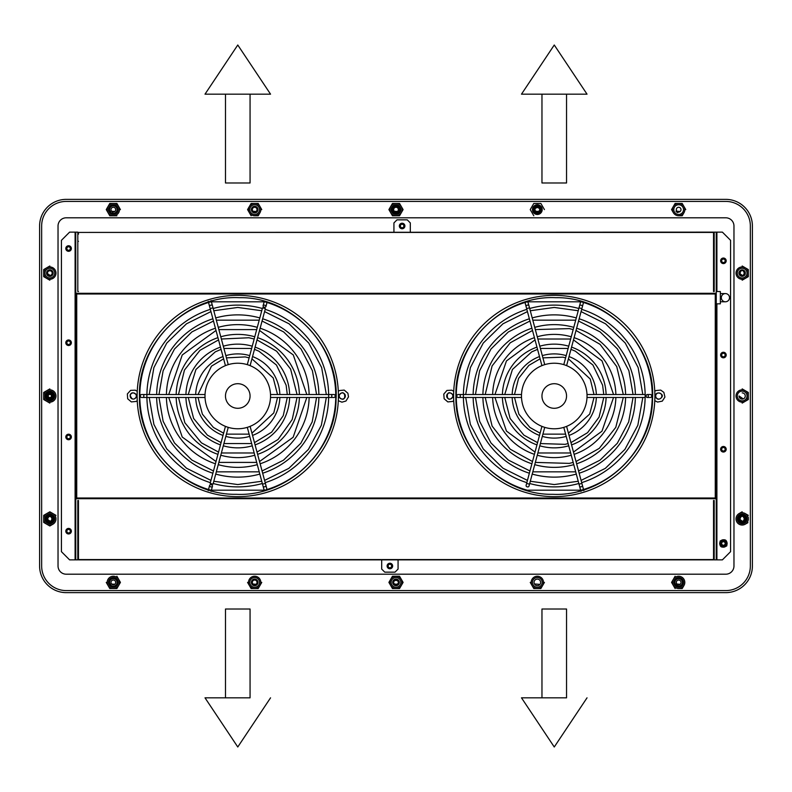 <?xml version="1.0" encoding="UTF-8"?>
<svg xmlns="http://www.w3.org/2000/svg" width="792" height="792" viewBox="0 0 792 792"><rect width="100%" height="100%" fill="white"/><g stroke="black" fill="none" stroke-linecap="round" stroke-linejoin="round"><path stroke-width="1.19" d="M752.4 225.997A26.631 26.631 0 0 0 725.769 199.366L66.231 199.366A26.631 26.631 0 0 0 39.6 225.997L39.6 566.003A26.631 26.631 0 0 0 66.231 592.634L725.769 592.634A26.631 26.631 0 0 0 752.4 566.003L752.4 225.997M66.231 590.584A24.582 24.582 0 0 1 41.649 566.003L41.649 225.997A24.582 24.582 0 0 1 66.231 201.415L725.769 201.415A24.582 24.582 0 0 1 750.351 225.997L750.351 566.003A24.582 24.582 0 0 1 725.769 590.584L66.231 590.584M58.034 566.003A8.197 8.197 0 0 0 66.231 574.2L725.769 574.2A8.197 8.197 0 0 0 733.966 566.003L733.966 225.997A8.197 8.197 0 0 0 725.769 217.8L66.231 217.8A8.197 8.197 0 0 0 58.034 225.997L58.034 566.003M713.543 558.825A4.099 4.099 0 0 0 714.196 558.707M716.245 557.449A4.099 4.099 0 0 0 716.899 556.439M716.899 553.044A4.099 4.099 0 0 0 716.245 552.034M714.196 550.777A4.099 4.099 0 0 0 713.543 550.658M78.457 550.658A4.099 4.099 0 0 0 77.804 550.777M75.755 552.034A4.099 4.099 0 0 0 75.101 553.044M75.101 556.439A4.099 4.099 0 0 0 75.755 557.449M77.804 558.707A4.099 4.099 0 0 0 78.457 558.825M78.457 233.175A4.099 4.099 0 0 0 77.804 233.293M75.755 234.551A4.099 4.099 0 0 0 75.101 235.561M75.101 238.956A4.099 4.099 0 0 0 75.755 239.966M77.804 241.223A4.099 4.099 0 0 0 78.457 241.342M713.543 241.342A4.099 4.099 0 0 0 714.196 241.223M716.245 239.966A4.099 4.099 0 0 0 716.899 238.956M716.899 235.561A4.099 4.099 0 0 0 716.245 234.551M714.196 233.293A4.099 4.099 0 0 0 713.543 233.175M70.33 248.52A1.742 1.742 0 0 0 67.716 247.015A1.742 1.742 0 0 0 67.716 250.034A1.742 1.742 0 0 0 70.33 248.52M70.33 342.748A1.742 1.742 0 0 0 67.716 341.233A1.742 1.742 0 0 0 67.716 344.253A1.742 1.742 0 0 0 70.33 342.748M70.33 436.966A1.742 1.742 0 0 0 67.716 435.452A1.742 1.742 0 0 0 67.716 438.481A1.742 1.742 0 0 0 70.33 436.966M70.33 531.184A1.742 1.742 0 0 0 67.716 529.68A1.742 1.742 0 0 0 67.716 532.699A1.742 1.742 0 0 0 70.33 531.184M725.155 543.48A1.742 1.742 0 0 0 722.542 541.966A1.742 1.742 0 0 0 722.542 544.985A1.742 1.742 0 0 0 725.155 543.48M725.155 449.252A1.742 1.742 0 0 0 722.542 447.747A1.742 1.742 0 0 0 722.542 450.767A1.742 1.742 0 0 0 725.155 449.252M725.155 355.034A1.742 1.742 0 0 0 722.542 353.519A1.742 1.742 0 0 0 722.542 356.548A1.742 1.742 0 0 0 725.155 355.034M725.155 260.815A1.742 1.742 0 0 0 722.542 259.301A1.742 1.742 0 0 0 722.542 262.32A1.742 1.742 0 0 0 725.155 260.815M403.87 225.997A1.742 1.742 0 0 0 401.247 224.482A1.742 1.742 0 0 0 401.247 227.502A1.742 1.742 0 0 0 403.87 225.997M391.624 566.003A1.742 1.742 0 0 0 389.001 564.498A1.742 1.742 0 0 0 389.001 567.518A1.742 1.742 0 0 0 391.624 566.003M399.297 209.603A3.297 3.297 0 0 1 394.357 212.464A3.297 3.297 0 0 1 394.357 206.752A3.297 3.297 0 0 1 399.297 209.603M257.964 582.397A3.297 3.297 0 0 1 253.024 585.248A3.297 3.297 0 0 1 253.024 579.536A3.297 3.297 0 0 1 257.964 582.397M257.964 209.603A3.297 3.297 0 0 1 253.024 212.464A3.297 3.297 0 0 1 253.024 206.752A3.297 3.297 0 0 1 257.964 209.603M53.133 273.101A3.297 3.297 0 0 1 48.193 275.953A3.297 3.297 0 0 1 48.193 270.25A3.297 3.297 0 0 1 53.133 273.101M53.133 396A3.297 3.297 0 0 1 48.193 398.851A3.297 3.297 0 0 1 48.193 393.149A3.297 3.297 0 0 1 53.133 396M733.966 566.003L733.966 225.997M53.133 518.899A3.297 3.297 0 0 1 48.193 521.75A3.297 3.297 0 0 1 48.193 516.047A3.297 3.297 0 0 1 53.133 518.899M399.297 582.397A3.297 3.297 0 0 1 394.357 585.248A3.297 3.297 0 0 1 394.357 579.536A3.297 3.297 0 0 1 399.297 582.397M540.629 582.397A3.297 3.297 0 0 1 535.689 585.248A3.297 3.297 0 0 1 535.689 579.536A3.297 3.297 0 0 1 540.629 582.397M714.196 559.865L714.196 500.465L714.196 559.865L722.393 559.865L730.58 551.668L730.58 240.332L722.393 232.135L716.899 232.135L716.899 291.535M133.264 399.069A3.069 3.069 0 0 0 135.927 394.465A3.069 3.069 0 0 0 130.601 394.465A3.069 3.069 0 0 0 133.264 399.069M342.283 399.069A3.069 3.069 0 0 0 344.946 394.465A3.069 3.069 0 0 0 339.629 394.465A3.069 3.069 0 0 0 342.283 399.069M211.405 490.189L264.805 490.189A97.99 97.99 0 0 0 264.974 490.139M266.34 489.733A97.99 97.99 0 0 0 266.34 302.267M264.974 301.861A97.99 97.99 0 0 0 264.805 301.811L211.405 301.811M208.514 302.485A97.99 97.99 0 0 0 208.514 489.515M713.543 232.422L78.457 232.422L713.543 232.135L713.543 291.535L714.196 291.535L714.196 232.135L716.899 232.135L716.245 232.135L716.245 499.396L715.265 498.01L715.265 293.99L76.735 293.99L76.042 293.297L715.958 293.297L716.245 292.604M714.196 291.535L714.196 232.135M716.245 559.865L716.245 499.396L716.245 559.865L716.899 559.865L716.899 303.831M716.245 303.831L720.344 303.831L720.344 291.535L716.245 291.535L716.245 232.135M69.607 232.135L61.42 240.332L61.42 551.668L69.607 559.865L75.101 559.865L75.101 232.135L69.607 232.135M68.587 251.302A2.782 2.782 0 0 0 70.993 247.134A2.782 2.782 0 0 0 66.181 247.134A2.782 2.782 0 0 0 68.587 251.302M68.587 345.52A2.782 2.782 0 0 0 70.993 341.352A2.782 2.782 0 0 0 66.181 341.352A2.782 2.782 0 0 0 68.587 345.52M68.587 439.738A2.782 2.782 0 0 0 70.993 435.58A2.782 2.782 0 0 0 66.181 435.58A2.782 2.782 0 0 0 68.587 439.738M68.587 533.966A2.782 2.782 0 0 0 70.993 529.798A2.782 2.782 0 0 0 66.181 529.798A2.782 2.782 0 0 0 68.587 533.966M75.755 559.865L75.755 232.135L75.755 559.865L75.101 559.865L77.804 559.865L77.804 500.465L77.804 559.865M75.755 232.135L77.804 232.135L77.804 291.535L77.804 232.135M78.457 232.422L78.457 234.185M410.315 232.135L410.315 222.918L407.246 219.849L397 219.849L393.931 222.918L393.931 232.135M402.118 228.769A2.782 2.782 0 0 0 404.524 224.601A2.782 2.782 0 0 0 399.712 224.601A2.782 2.782 0 0 0 402.118 228.769M713.543 291.535L713.543 234.185M77.804 291.535L78.457 291.535M75.755 292.604L76.042 293.297M715.958 293.297L715.265 293.99M76.735 293.99L76.735 498.01L75.755 499.396M583.516 489.515A97.99 97.99 0 0 0 582.823 302.267M581.457 301.861A97.99 97.99 0 0 0 581.288 301.811L527.224 301.811A97.99 97.99 0 0 0 527.056 301.861M525.69 302.267A97.99 97.99 0 0 0 527.224 490.189L580.625 490.189M658.766 399.069A3.069 3.069 0 0 0 661.429 394.465A3.069 3.069 0 0 0 656.113 394.465A3.069 3.069 0 0 0 658.766 399.069M449.747 399.069A3.069 3.069 0 0 0 452.41 394.465A3.069 3.069 0 0 0 447.084 394.465A3.069 3.069 0 0 0 449.747 399.069M714.196 500.465L713.543 500.465L713.543 559.865L78.457 559.865L78.457 500.465L77.804 500.465M713.543 500.465L713.543 557.816M381.685 559.865L381.685 569.082L384.763 572.151L395 572.151L398.069 569.082L398.069 559.865M389.882 568.785A2.782 2.782 0 0 0 392.288 564.617A2.782 2.782 0 0 0 387.476 564.617A2.782 2.782 0 0 0 389.882 568.785M78.457 557.816L78.457 500.465M723.413 263.587A2.782 2.782 0 0 0 725.818 259.43A2.782 2.782 0 0 0 721.007 259.43A2.782 2.782 0 0 0 723.413 263.587M723.413 357.816A2.782 2.782 0 0 0 725.818 353.648A2.782 2.782 0 0 0 721.007 353.648A2.782 2.782 0 0 0 723.413 357.816M723.413 452.034A2.782 2.782 0 0 0 725.818 447.866A2.782 2.782 0 0 0 721.007 447.866A2.782 2.782 0 0 0 723.413 452.034M723.413 546.252A2.782 2.782 0 0 0 725.818 542.084A2.782 2.782 0 0 0 721.007 542.084A2.782 2.782 0 0 0 723.413 546.252M453.618 396A100.643 100.643 0 0 0 604.573 483.16A100.643 100.643 0 0 0 604.573 308.84A100.643 100.643 0 0 0 453.618 396M453.628 397.089L452.786 396.861L453.628 397.089M453.638 393.961L452.549 394.525C445.015 387.12 446.025 405.553 452.786 396.861M526.838 482.645A90.882 90.882 0 0 1 463.389 397.485L457.954 397.485A1.485 1.089 -90 0 1 457.954 394.515L521.522 394.515M529.68 483.496A90.882 90.882 0 0 0 578.833 483.496M581.674 482.645A90.882 90.882 0 0 0 645.134 397.485L587.001 397.485M645.153 397.485L645.153 394.515A90.882 90.882 0 0 0 581.674 309.355M578.833 308.504A90.882 90.882 0 0 0 529.68 308.504M526.838 309.355A90.882 90.882 0 0 0 463.389 394.515L463.36 397.485L521.522 397.485M473.141 397.485A81.13 81.13 0 0 0 529.363 473.22M532.204 474.071A81.13 81.13 0 0 0 576.309 474.071M579.15 473.22A81.13 81.13 0 0 0 635.372 397.485M635.372 394.515A81.13 81.13 0 0 0 579.15 318.78M576.309 317.929A81.13 81.13 0 0 0 532.204 317.929M529.363 318.78A81.13 81.13 0 0 0 473.141 394.515M502.415 397.485A51.856 51.856 0 0 0 536.956 444.886M539.788 445.797A51.856 51.856 0 0 0 568.735 445.797M571.557 444.886A51.856 51.856 0 0 0 606.098 397.485M606.098 394.515A51.856 51.856 0 0 0 571.557 347.114M568.735 346.203A51.856 51.856 0 0 0 539.788 346.203M536.956 347.114A51.856 51.856 0 0 0 502.415 394.515M512.177 397.485A42.105 42.105 0 0 0 539.491 435.432M542.312 436.372A42.105 42.105 0 0 0 566.201 436.372M569.022 435.432A42.105 42.105 0 0 0 596.336 397.485M596.336 394.515A42.105 42.105 0 0 0 569.022 356.568M566.201 355.628A42.105 42.105 0 0 0 542.312 355.628M539.491 356.568A42.105 42.105 0 0 0 512.177 394.515M654.875 398.039L655.964 397.475C657.509 399.891 659.459 399.812 661.805 397.238C664.508 393.822 656.103 390.882 655.726 395.139L654.895 396.554M647.232 394.515A1.485 1.089 90 0 1 647.232 397.485A1.485 1.089 90 0 1 647.232 394.515L650.569 394.515A1.485 1.089 90 0 1 650.569 397.485L647.232 397.485M482.902 397.485A71.369 71.369 0 0 0 531.897 463.775M534.739 464.647A71.369 71.369 0 0 0 573.784 464.647M576.625 463.775A71.369 71.369 0 0 0 625.611 397.485M625.611 394.515A71.369 71.369 0 0 0 576.625 328.225M573.784 327.353A71.369 71.369 0 0 0 534.739 327.353M531.897 328.225A71.369 71.369 0 0 0 482.902 394.515M492.664 397.485A61.618 61.618 0 0 0 534.422 454.341M537.263 455.222A61.618 61.618 0 0 0 571.26 455.222M574.091 454.341A61.618 61.618 0 0 0 615.859 397.485M615.859 394.515A61.618 61.618 0 0 0 574.091 337.659M571.26 336.778A61.618 61.618 0 0 0 537.263 336.778M534.422 337.659A61.618 61.618 0 0 0 492.664 394.515M582.417 306.583L583.278 303.356A1.485 1.089 -165 0 0 580.417 302.593L579.011 307.821L581.882 308.583L582.417 306.583A1.485 1.089 -165 0 0 579.556 305.811M566.597 365.637L581.882 308.583M583.823 490.644L566.597 426.363M541.926 426.363L526.096 485.417A1.485 1.089 15 0 0 528.967 486.189L544.728 427.353M541.926 365.637L526.63 308.583L529.501 307.821L544.728 364.647M526.096 306.583A1.485 1.089 -15 0 1 528.967 305.811L528.096 302.593A1.485 1.089 -15 0 0 525.235 303.356L526.63 308.583M137.135 396A100.643 100.643 0 0 0 288.09 483.16A100.643 100.643 0 0 0 288.09 308.84A100.643 100.643 0 0 0 137.135 396M146.876 394.515L146.876 397.485L141.471 397.485A1.485 1.089 -90 0 1 141.471 394.515L205.039 394.515M137.145 397.089L136.303 396.861L137.145 397.089M137.155 393.961L136.066 394.525C133.264 392.099 131.274 392.288 130.106 395.099C131.789 399.782 133.848 400.366 136.303 396.861M146.906 397.485A90.882 90.882 0 0 0 210.355 482.645M213.196 483.496A90.882 90.882 0 0 0 262.35 483.496M265.191 482.645A90.882 90.882 0 0 0 328.65 397.485M328.65 394.515A90.882 90.882 0 0 0 265.191 309.355M262.35 308.504A90.882 90.882 0 0 0 213.196 308.504M210.355 309.355A90.882 90.882 0 0 0 146.906 394.515M156.658 397.485A81.13 81.13 0 0 0 212.88 473.22M215.721 474.071A81.13 81.13 0 0 0 259.825 474.071M262.667 473.22A81.13 81.13 0 0 0 318.889 397.485M318.889 394.515A81.13 81.13 0 0 0 262.667 318.78M259.825 317.929A81.13 81.13 0 0 0 215.721 317.929M212.88 318.78A81.13 81.13 0 0 0 156.658 394.515M185.932 397.485A51.856 51.856 0 0 0 220.473 444.886M223.304 445.797A51.856 51.856 0 0 0 252.252 445.797M255.073 444.886A51.856 51.856 0 0 0 289.615 397.485M289.615 394.515A51.856 51.856 0 0 0 255.073 347.114M252.252 346.203A51.856 51.856 0 0 0 223.304 346.203M220.473 347.114A51.856 51.856 0 0 0 185.932 394.515M195.693 397.485A42.105 42.105 0 0 0 223.007 435.432M225.829 436.372A42.105 42.105 0 0 0 249.718 436.372M252.539 435.432A42.105 42.105 0 0 0 279.853 397.485M279.853 394.515A42.105 42.105 0 0 0 252.539 356.568M249.718 355.628A42.105 42.105 0 0 0 225.829 355.628M223.007 356.568A42.105 42.105 0 0 0 195.693 394.515M338.392 398.039L339.481 397.475C347.312 404.801 345.708 386.407 339.243 395.139L338.412 396.554M328.67 397.485L328.67 394.515L334.085 394.515A1.485 1.089 90 0 1 334.085 397.485L270.517 397.485M166.419 397.485A71.369 71.369 0 0 0 215.414 463.775M218.255 464.647A71.369 71.369 0 0 0 257.301 464.647M260.142 463.775A71.369 71.369 0 0 0 309.127 397.485M309.127 394.515A71.369 71.369 0 0 0 260.142 328.225M257.301 327.353A71.369 71.369 0 0 0 218.255 327.353M215.414 328.225A71.369 71.369 0 0 0 166.419 394.515M176.18 397.485A61.618 61.618 0 0 0 217.939 454.341M220.78 455.222A61.618 61.618 0 0 0 254.777 455.222M257.608 454.341A61.618 61.618 0 0 0 299.376 397.485M299.376 394.515A61.618 61.618 0 0 0 257.608 337.659M254.777 336.778A61.618 61.618 0 0 0 220.78 336.778M217.939 337.659A61.618 61.618 0 0 0 176.18 394.515M250.114 426.363L266.795 488.644A1.485 1.089 165 0 1 263.934 489.406L247.302 427.353M250.114 365.637L265.399 308.583L262.528 307.821L247.302 364.647M265.934 306.583A1.485 1.089 -165 0 0 263.073 305.811A1.485 1.089 -165 0 0 265.934 306.583L266.795 303.356A1.485 1.089 -165 0 0 263.934 302.593L263.073 305.811M225.443 426.363L210.147 483.417L213.018 484.179L228.245 427.353M225.443 365.637L210.147 308.583L213.018 307.821L228.245 364.647M208.217 301.356L210.147 308.583M209.613 485.417A1.485 1.089 15 0 0 212.484 486.189A1.485 1.089 15 0 0 209.613 485.417L208.751 488.644A1.485 1.089 15 0 0 211.613 489.406L211.078 491.416M208.217 490.644L208.751 488.644M739.976 521.116C735.372 515.513 747.777 513.77 744.856 520.453C741.253 525.888 735.649 516.186 742.163 515.78C748.668 516.186 743.064 525.888 739.461 520.453C737.164 511.167 751.351 519.354 742.163 522.007C732.966 519.354 747.153 511.167 744.856 520.453C741.253 525.888 735.649 516.186 742.163 515.78C748.668 516.186 743.064 525.888 739.461 520.453C737.164 511.167 751.351 519.354 742.163 522.007C735.649 521.601 741.253 511.909 744.856 517.344C743.054 523.175 741.263 523.175 739.461 517.344C746.361 510.701 746.361 527.086 739.461 520.453C741.263 514.622 743.054 514.622 744.856 520.453C741.253 525.888 735.649 516.186 742.163 515.78C751.351 518.433 737.164 526.63 739.461 517.344C743.064 511.909 748.668 521.601 742.163 522.007C732.966 519.354 747.153 511.167 744.856 520.453C741.253 525.888 735.649 516.186 742.163 515.78C748.668 516.186 743.064 525.888 739.461 520.453C741.263 514.622 743.054 514.622 744.856 520.453C737.956 527.086 737.956 510.701 744.856 517.344C743.054 523.175 741.263 523.175 739.461 517.344C746.361 510.701 746.361 527.086 739.461 520.453C741.263 514.622 743.054 514.622 744.856 520.453C737.956 527.086 737.956 510.701 744.856 517.344C743.054 523.175 741.263 523.175 739.461 517.344C746.361 510.701 746.361 527.086 739.461 520.453C741.263 514.622 743.054 514.622 744.856 520.453C741.253 525.888 735.649 516.186 742.163 515.78C748.668 516.186 743.064 525.888 739.461 520.453C737.164 511.167 751.351 519.354 742.163 522.007C735.649 521.601 741.253 511.909 744.856 517.344C747.777 524.027 735.372 522.274 739.976 516.671C735.372 522.274 747.777 524.027 744.856 517.344C741.253 511.909 735.649 521.601 742.163 522.007C751.351 519.354 737.164 511.167 739.461 520.453C743.064 525.888 748.668 516.186 742.163 515.78C735.649 516.186 741.253 525.888 744.856 520.453C743.054 514.622 741.263 514.622 739.461 520.453C746.361 527.086 746.361 510.701 739.461 517.344C741.263 523.175 743.054 523.175 744.856 517.344C737.956 510.701 737.956 527.086 744.856 520.453C743.054 514.622 741.263 514.622 739.461 520.453C746.361 527.086 746.361 510.701 739.461 517.344C741.263 523.175 743.054 523.175 744.856 517.344C737.956 510.701 737.956 527.086 744.856 520.453C743.054 514.622 741.263 514.622 739.461 520.453C743.064 525.888 748.668 516.186 742.163 515.78C735.649 516.186 741.253 525.888 744.856 520.453C747.153 511.167 732.966 519.354 742.163 522.007C748.668 521.601 743.064 511.909 739.461 517.344C737.164 526.63 751.351 518.433 742.163 515.78C735.649 516.186 741.253 525.888 744.856 520.453C743.054 514.622 741.263 514.622 739.461 520.453C746.361 527.086 746.361 510.701 739.461 517.344C741.263 523.175 743.054 523.175 744.856 517.344C741.253 511.909 735.649 521.601 742.163 522.007C751.351 519.354 737.164 511.167 739.461 520.453C743.064 525.888 748.668 516.186 742.163 515.78C735.649 516.186 741.253 525.888 744.856 520.453C747.153 511.167 732.966 519.354 742.163 522.007C751.351 519.354 737.164 511.167 739.461 520.453C743.064 525.888 748.668 516.186 742.163 515.78C735.649 516.186 741.253 525.888 744.856 520.453C747.777 513.77 735.372 515.513 739.976 521.116A3.109 3.109 0 0 1 739.045 518.899L742.559 521.314M739.045 518.899A3.109 3.109 0 0 0 742.163 522.007A3.109 3.109 0 0 0 745.272 518.899A3.109 3.109 0 0 0 742.163 515.78L739.461 517.344L739.461 520.453L739.045 518.899L739.461 520.453L742.163 522.007L744.856 520.453M739.461 520.453L739.976 516.671M742.163 522.651A3.752 3.752 0 0 0 745.411 517.018A3.752 3.752 0 0 0 738.906 517.018A3.752 3.752 0 0 0 742.163 522.651M747.935 522.661L745.232 524.215A6.148 6.148 0 0 1 736.837 521.968A6.148 6.148 0 0 1 739.084 513.572L742.163 511.8L739.084 513.572A6.148 6.148 0 0 1 745.232 513.572L748.301 515.344L745.232 513.572A6.148 6.148 0 0 1 748.301 518.899L748.301 519.809M748.301 517.443L748.301 518.899A6.148 6.148 0 0 1 745.232 524.215M742.163 392.891A3.109 3.109 0 0 1 745.272 396A3.109 3.109 0 0 1 742.163 399.109A3.109 3.109 0 0 1 739.045 396L742.559 398.416M742.163 389.852A6.148 6.148 0 0 1 747.48 399.069A6.148 6.148 0 0 1 736.837 399.069A6.148 6.148 0 0 1 742.163 389.852M742.163 391.139A4.861 4.861 0 0 1 746.371 398.435A4.861 4.861 0 0 1 737.946 398.435A4.861 4.861 0 0 1 742.163 391.139M748.301 399.544L742.163 403.098L748.301 399.544L748.301 392.456L748.301 399.544M742.163 388.902L748.301 392.456L742.163 388.902M739.976 275.329C735.372 269.726 747.777 267.973 744.856 274.656C741.253 280.091 735.649 270.399 742.163 269.993C748.668 270.399 743.064 280.091 739.461 274.656C737.164 265.37 751.351 273.567 742.163 276.22C732.966 273.567 747.153 265.37 744.856 274.656C741.253 280.091 735.649 270.399 742.163 269.993C748.668 270.399 743.064 280.091 739.461 274.656C737.164 265.37 751.351 273.567 742.163 276.22C735.649 275.814 741.253 266.112 744.856 271.547C743.054 277.378 741.263 277.378 739.461 271.547C743.064 266.112 748.668 275.814 742.163 276.22C732.966 273.567 747.153 265.37 744.856 274.656C741.253 280.091 735.649 270.399 742.163 269.993C751.351 272.646 737.164 280.833 739.461 271.547C743.064 266.112 748.668 275.814 742.163 276.22C732.966 273.567 747.153 265.37 744.856 274.656C741.253 280.091 735.649 270.399 742.163 269.993C751.351 272.646 737.164 280.833 739.461 271.547C743.064 266.112 748.668 275.814 742.163 276.22C732.966 273.567 747.153 265.37 744.856 274.656C741.253 280.091 735.649 270.399 742.163 269.993C748.668 270.399 743.064 280.091 739.461 274.656C741.263 268.825 743.054 268.825 744.856 274.656C737.956 281.299 737.956 264.914 744.856 271.547C743.054 277.378 741.263 277.378 739.461 271.547C746.361 264.914 746.361 281.299 739.461 274.656C741.263 268.825 743.054 268.825 744.856 274.656C741.253 280.091 735.649 270.399 742.163 269.993C748.668 270.399 743.064 280.091 739.461 274.656C737.164 265.37 751.351 273.567 742.163 276.22C735.649 275.814 741.253 266.112 744.856 271.547C747.777 278.23 735.372 276.487 739.976 270.884C735.372 276.487 747.777 278.23 744.856 271.547C741.253 266.112 735.649 275.814 742.163 276.22C751.351 273.567 737.164 265.37 739.461 274.656C743.064 280.091 748.668 270.399 742.163 269.993C735.649 270.399 741.253 280.091 744.856 274.656C743.054 268.825 741.263 268.825 739.461 274.656C746.361 281.299 746.361 264.914 739.461 271.547C741.263 277.378 743.054 277.378 744.856 271.547C737.956 264.914 737.956 281.299 744.856 274.656C743.054 268.825 741.263 268.825 739.461 274.656C743.064 280.091 748.668 270.399 742.163 269.993C735.649 270.399 741.253 280.091 744.856 274.656C747.153 265.37 732.966 273.567 742.163 276.22C748.668 275.814 743.064 266.112 739.461 271.547C737.164 280.833 751.351 272.646 742.163 269.993C735.649 270.399 741.253 280.091 744.856 274.656C747.153 265.37 732.966 273.567 742.163 276.22C748.668 275.814 743.064 266.112 739.461 271.547C737.164 280.833 751.351 272.646 742.163 269.993C735.649 270.399 741.253 280.091 744.856 274.656C747.153 265.37 732.966 273.567 742.163 276.22C748.668 275.814 743.064 266.112 739.461 271.547C741.263 277.378 743.054 277.378 744.856 271.547C741.253 266.112 735.649 275.814 742.163 276.22C751.351 273.567 737.164 265.37 739.461 274.656C743.064 280.091 748.668 270.399 742.163 269.993C735.649 270.399 741.253 280.091 744.856 274.656C747.153 265.37 732.966 273.567 742.163 276.22C751.351 273.567 737.164 265.37 739.461 274.656C743.064 280.091 748.668 270.399 742.163 269.993C735.649 270.399 741.253 280.091 744.856 274.656C747.777 267.973 735.372 269.726 739.976 275.329C735.372 269.726 747.777 267.973 744.856 274.656C741.253 280.091 735.649 270.399 742.163 269.993C748.668 270.399 743.064 280.091 739.461 274.656C737.164 265.37 751.351 273.567 742.163 276.22C732.966 273.567 747.153 265.37 744.856 274.656C741.253 280.091 735.649 270.399 742.163 269.993C748.668 270.399 743.064 280.091 739.461 274.656C737.164 265.37 751.351 273.567 742.163 276.22C735.649 275.814 741.253 266.112 744.856 271.547C743.054 277.378 741.263 277.378 739.461 271.547C743.064 266.112 748.668 275.814 742.163 276.22C732.966 273.567 747.153 265.37 744.856 274.656C741.253 280.091 735.649 270.399 742.163 269.993C751.351 272.646 737.164 280.833 739.461 271.547C743.064 266.112 748.668 275.814 742.163 276.22C732.966 273.567 747.153 265.37 744.856 274.656C741.253 280.091 735.649 270.399 742.163 269.993C751.351 272.646 737.164 280.833 739.461 271.547C743.064 266.112 748.668 275.814 742.163 276.22C732.966 273.567 747.153 265.37 744.856 274.656C741.253 280.091 735.649 270.399 742.163 269.993C748.668 270.399 743.064 280.091 739.461 274.656C741.263 268.825 743.054 268.825 744.856 274.656C737.956 281.299 737.956 264.914 744.856 271.547C743.054 277.378 741.263 277.378 739.461 271.547C746.361 264.914 746.361 281.299 739.461 274.656C741.263 268.825 743.054 268.825 744.856 274.656C741.253 280.091 735.649 270.399 742.163 269.993C748.668 270.399 743.064 280.091 739.461 274.656C737.164 265.37 751.351 273.567 742.163 276.22C735.649 275.814 741.253 266.112 744.856 271.547C747.777 278.23 735.372 276.487 739.976 270.884C735.372 276.487 747.777 278.23 744.856 271.547C741.253 266.112 735.649 275.814 742.163 276.22C751.351 273.567 737.164 265.37 739.461 274.656C743.064 280.091 748.668 270.399 742.163 269.993C735.649 270.399 741.253 280.091 744.856 274.656C743.054 268.825 741.263 268.825 739.461 274.656C746.361 281.299 746.361 264.914 739.461 271.547C741.263 277.378 743.054 277.378 744.856 271.547C737.956 264.914 737.956 281.299 744.856 274.656C743.054 268.825 741.263 268.825 739.461 274.656C743.064 280.091 748.668 270.399 742.163 269.993C735.649 270.399 741.253 280.091 744.856 274.656C747.153 265.37 732.966 273.567 742.163 276.22C748.668 275.814 743.064 266.112 739.461 271.547C737.164 280.833 751.351 272.646 742.163 269.993C735.649 270.399 741.253 280.091 744.856 274.656C747.153 265.37 732.966 273.567 742.163 276.22C748.668 275.814 743.064 266.112 739.461 271.547C737.164 280.833 751.351 272.646 742.163 269.993C735.649 270.399 741.253 280.091 744.856 274.656C747.153 265.37 732.966 273.567 742.163 276.22C748.668 275.814 743.064 266.112 739.461 271.547C741.263 277.378 743.054 277.378 744.856 271.547C741.253 266.112 735.649 275.814 742.163 276.22C751.351 273.567 737.164 265.37 739.461 274.656C743.064 280.091 748.668 270.399 742.163 269.993C735.649 270.399 741.253 280.091 744.856 274.656C747.153 265.37 732.966 273.567 742.163 276.22C751.351 273.567 737.164 265.37 739.461 274.656C743.064 280.091 748.668 270.399 742.163 269.993C735.649 270.399 741.253 280.091 744.856 274.656C747.777 267.973 735.372 269.726 739.976 275.329A3.109 3.109 0 0 1 739.045 273.101L742.559 275.517M739.461 274.656L739.461 271.547L742.163 269.993L744.856 271.547L744.856 274.656M742.163 266.963A6.148 6.148 0 0 1 747.48 276.18A6.148 6.148 0 0 1 736.837 276.18A6.148 6.148 0 0 1 742.163 266.963M742.163 268.24A4.861 4.861 0 0 1 746.371 275.537A4.861 4.861 0 0 1 737.946 275.537A4.861 4.861 0 0 1 742.163 268.24M742.163 269.993A3.109 3.109 0 0 1 745.272 273.101A3.109 3.109 0 0 1 742.163 276.22A3.109 3.109 0 0 1 739.045 273.101M748.301 276.655L742.163 280.2L748.301 276.655L748.301 269.557L748.301 276.655M742.163 266.003L748.301 269.557L742.163 266.003M680.694 208.435A2.346 2.346 0 0 0 677.487 207.573A2.346 2.346 0 0 0 676.635 210.781A2.346 2.346 0 0 0 679.833 211.642A2.346 2.346 0 0 0 680.694 208.435M675.962 211.167L680.209 211.504A2.445 2.445 0 0 1 678.407 212.038L676.457 210.88L677.883 212.622A3.109 3.109 0 0 1 675.962 211.167M682.209 215.751L678.665 215.751A6.148 6.148 0 0 1 673.339 206.534L675.111 203.465L682.209 203.465L685.753 209.603L682.209 203.465L675.111 203.465L673.339 206.534A6.148 6.148 0 0 1 683.981 206.534A6.148 6.148 0 0 1 683.981 212.682L682.209 215.751M683.981 212.682A6.148 6.148 0 0 1 678.665 215.751M673.339 212.682L671.567 209.603L673.339 206.534M676.229 205.395A4.861 4.861 0 0 1 683.526 209.603A4.861 4.861 0 0 1 676.229 213.82A4.861 4.861 0 0 1 676.229 205.395M534.64 211.167L538.887 211.504A2.445 2.445 0 0 1 537.075 212.038L535.125 210.88L536.55 212.622A3.109 3.109 0 0 1 534.64 211.167M539.362 208.435A2.346 2.346 0 0 0 536.154 207.573A2.346 2.346 0 0 0 535.303 210.781A2.346 2.346 0 0 0 538.501 211.642A2.346 2.346 0 0 0 539.362 208.435M536.55 212.622C529.759 210.068 539.629 202.356 540.441 209.603C540.035 216.107 530.343 210.514 535.778 206.91C541.609 208.712 541.609 210.504 535.778 212.305C529.135 205.405 545.53 205.405 538.887 212.305C529.601 214.602 537.788 200.416 540.441 209.603C540.035 216.107 530.343 210.514 535.778 206.91C541.609 208.712 541.609 210.504 535.778 212.305C529.135 205.405 545.53 205.405 538.887 212.305C533.056 210.504 533.056 208.712 538.887 206.91C544.322 210.514 534.62 216.107 534.214 209.603C536.867 200.416 545.064 214.602 535.778 212.305C530.343 208.702 540.035 203.099 540.441 209.603C540.035 216.107 530.343 210.514 535.778 206.91C545.064 204.613 536.867 218.8 534.214 209.603C534.62 203.099 544.322 208.702 538.887 212.305C529.601 214.602 537.788 200.416 540.441 209.603C540.035 216.107 530.343 210.514 535.778 206.91C541.609 208.712 541.609 210.504 535.778 212.305C530.343 208.702 540.035 203.099 540.441 209.603C537.788 218.8 529.601 204.613 538.887 206.91C544.322 210.514 534.62 216.107 534.214 209.603C536.867 200.416 545.064 214.602 535.778 212.305C530.343 208.702 540.035 203.099 540.441 209.603C537.788 218.8 529.601 204.613 538.887 206.91C544.322 210.514 534.62 216.107 534.214 209.603C536.867 200.416 545.064 214.602 535.778 212.305C530.343 208.702 540.035 203.099 540.441 209.603C540.035 216.107 530.343 210.514 535.778 206.91C541.609 208.712 541.609 210.504 535.778 212.305C529.135 205.405 545.53 205.405 538.887 212.305C533.056 210.504 533.056 208.712 538.887 206.91C544.757 211.236 533.145 215.929 534.333 208.771C533.145 215.929 544.757 211.236 538.887 206.91C533.056 208.712 533.056 210.504 538.887 212.305C545.53 205.405 529.135 205.405 535.778 212.305C541.609 210.504 541.609 208.712 535.778 206.91C530.343 210.514 540.035 216.107 540.441 209.603C540.035 203.099 530.343 208.702 535.778 212.305C545.064 214.602 536.867 200.416 534.214 209.603C534.62 216.107 544.322 210.514 538.887 206.91C529.601 204.613 537.788 218.8 540.441 209.603C540.035 203.099 530.343 208.702 535.778 212.305C545.064 214.602 536.867 200.416 534.214 209.603C534.62 216.107 544.322 210.514 538.887 206.91C529.601 204.613 537.788 218.8 540.441 209.603C540.035 203.099 530.343 208.702 535.778 212.305C541.609 210.504 541.609 208.712 535.778 206.91C530.343 210.514 540.035 216.107 540.441 209.603C537.788 200.416 529.601 214.602 538.887 212.305C544.322 208.702 534.62 203.099 534.214 209.603C536.867 218.8 545.064 204.613 535.778 206.91C530.343 210.514 540.035 216.107 540.441 209.603C540.035 203.099 530.343 208.702 535.778 212.305C545.064 214.602 536.867 200.416 534.214 209.603C534.62 216.107 544.322 210.514 538.887 206.91C533.056 208.712 533.056 210.504 538.887 212.305C545.53 205.405 529.135 205.405 535.778 212.305C541.609 210.504 541.609 208.712 535.778 206.91C530.343 210.514 540.035 216.107 540.441 209.603C537.788 200.416 529.601 214.602 538.887 212.305C545.53 205.405 529.135 205.405 535.778 212.305C541.609 210.504 541.609 208.712 535.778 206.91C530.343 210.514 540.035 216.107 540.441 209.603C539.629 202.356 529.759 210.068 536.55 212.622C529.759 210.068 539.629 202.356 540.441 209.603C540.035 216.107 530.343 210.514 535.778 206.91C541.609 208.712 541.609 210.504 535.778 212.305C529.135 205.405 545.53 205.405 538.887 212.305C529.601 214.602 537.788 200.416 540.441 209.603C540.035 216.107 530.343 210.514 535.778 206.91C541.609 208.712 541.609 210.504 535.778 212.305C529.135 205.405 545.53 205.405 538.887 212.305C533.056 210.504 533.056 208.712 538.887 206.91C544.322 210.514 534.62 216.107 534.214 209.603C536.867 200.416 545.064 214.602 535.778 212.305C530.343 208.702 540.035 203.099 540.441 209.603C540.035 216.107 530.343 210.514 535.778 206.91C545.064 204.613 536.867 218.8 534.214 209.603C534.62 203.099 544.322 208.702 538.887 212.305C529.601 214.602 537.788 200.416 540.441 209.603C540.035 216.107 530.343 210.514 535.778 206.91C541.609 208.712 541.609 210.504 535.778 212.305C530.343 208.702 540.035 203.099 540.441 209.603C537.788 218.8 529.601 204.613 538.887 206.91C544.322 210.514 534.62 216.107 534.214 209.603C536.867 200.416 545.064 214.602 535.778 212.305C530.343 208.702 540.035 203.099 540.441 209.603C537.788 218.8 529.601 204.613 538.887 206.91C544.322 210.514 534.62 216.107 534.214 209.603C536.867 200.416 545.064 214.602 535.778 212.305C530.343 208.702 540.035 203.099 540.441 209.603C540.035 216.107 530.343 210.514 535.778 206.91C541.609 208.712 541.609 210.504 535.778 212.305C529.135 205.405 545.53 205.405 538.887 212.305C533.056 210.504 533.056 208.712 538.887 206.91C544.757 211.236 533.145 215.929 534.333 208.771C533.145 215.929 544.757 211.236 538.887 206.91C533.056 208.712 533.056 210.504 538.887 212.305C545.53 205.405 529.135 205.405 535.778 212.305C541.609 210.504 541.609 208.712 535.778 206.91C530.343 210.514 540.035 216.107 540.441 209.603C540.035 203.099 530.343 208.702 535.778 212.305C545.064 214.602 536.867 200.416 534.214 209.603C534.62 216.107 544.322 210.514 538.887 206.91C529.601 204.613 537.788 218.8 540.441 209.603C540.035 203.099 530.343 208.702 535.778 212.305C545.064 214.602 536.867 200.416 534.214 209.603C534.62 216.107 544.322 210.514 538.887 206.91C529.601 204.613 537.788 218.8 540.441 209.603C540.035 203.099 530.343 208.702 535.778 212.305C541.609 210.504 541.609 208.712 535.778 206.91C530.343 210.514 540.035 216.107 540.441 209.603C537.788 200.416 529.601 214.602 538.887 212.305C544.322 208.702 534.62 203.099 534.214 209.603C536.867 218.8 545.064 204.613 535.778 206.91C530.343 210.514 540.035 216.107 540.441 209.603C540.035 203.099 530.343 208.702 535.778 212.305C545.064 214.602 536.867 200.416 534.214 209.603C534.62 216.107 544.322 210.514 538.887 206.91C533.056 208.712 533.056 210.504 538.887 212.305C545.53 205.405 529.135 205.405 535.778 212.305C541.609 210.504 541.609 208.712 535.778 206.91C530.343 210.514 540.035 216.107 540.441 209.603C537.788 200.416 529.601 214.602 538.887 212.305C545.53 205.405 529.135 205.405 535.778 212.305C541.609 210.504 541.609 208.712 535.778 206.91C530.343 210.514 540.035 216.107 540.441 209.603C539.629 202.356 529.759 210.068 536.55 212.622C529.759 210.068 539.629 202.356 540.441 209.603C540.035 216.107 530.343 210.514 535.778 206.91C541.609 208.712 541.609 210.504 535.778 212.305C529.135 205.405 545.53 205.405 538.887 212.305C529.601 214.602 537.788 200.416 540.441 209.603C540.035 216.107 530.343 210.514 535.778 206.91C541.609 208.712 541.609 210.504 535.778 212.305C529.135 205.405 545.53 205.405 538.887 212.305C533.056 210.504 533.056 208.712 538.887 206.91C544.322 210.514 534.62 216.107 534.214 209.603C536.867 200.416 545.064 214.602 535.778 212.305C530.343 208.702 540.035 203.099 540.441 209.603C540.035 216.107 530.343 210.514 535.778 206.91C545.064 204.613 536.867 218.8 534.214 209.603C534.62 203.099 544.322 208.702 538.887 212.305C529.601 214.602 537.788 200.416 540.441 209.603C540.035 216.107 530.343 210.514 535.778 206.91C541.609 208.712 541.609 210.504 535.778 212.305C530.343 208.702 540.035 203.099 540.441 209.603C537.788 218.8 529.601 204.613 538.887 206.91C544.322 210.514 534.62 216.107 534.214 209.603C536.867 200.416 545.064 214.602 535.778 212.305C530.343 208.702 540.035 203.099 540.441 209.603C537.788 218.8 529.601 204.613 538.887 206.91C544.322 210.514 534.62 216.107 534.214 209.603C536.867 200.416 545.064 214.602 535.778 212.305C530.343 208.702 540.035 203.099 540.441 209.603C540.035 216.107 530.343 210.514 535.778 206.91C541.609 208.712 541.609 210.504 535.778 212.305C529.135 205.405 545.53 205.405 538.887 212.305C533.056 210.504 533.056 208.712 538.887 206.91C544.757 211.236 533.145 215.929 534.333 208.771C533.145 215.929 544.757 211.236 538.887 206.91C533.056 208.712 533.056 210.504 538.887 212.305C545.53 205.405 529.135 205.405 535.778 212.305C541.609 210.504 541.609 208.712 535.778 206.91C530.343 210.514 540.035 216.107 540.441 209.603C540.035 203.099 530.343 208.702 535.778 212.305C545.064 214.602 536.867 200.416 534.214 209.603C534.62 216.107 544.322 210.514 538.887 206.91C529.601 204.613 537.788 218.8 540.441 209.603C540.035 203.099 530.343 208.702 535.778 212.305C545.064 214.602 536.867 200.416 534.214 209.603C534.62 216.107 544.322 210.514 538.887 206.91C529.601 204.613 537.788 218.8 540.441 209.603C540.035 203.099 530.343 208.702 535.778 212.305C541.609 210.504 541.609 208.712 535.778 206.91C530.343 210.514 540.035 216.107 540.441 209.603C537.788 200.416 529.601 214.602 538.887 212.305C544.322 208.702 534.62 203.099 534.214 209.603C536.867 218.8 545.064 204.613 535.778 206.91C530.343 210.514 540.035 216.107 540.441 209.603C540.035 203.099 530.343 208.702 535.778 212.305C545.064 214.602 536.867 200.416 534.214 209.603C534.62 216.107 544.322 210.514 538.887 206.91C533.056 208.712 533.056 210.504 538.887 212.305C545.53 205.405 529.135 205.405 535.778 212.305C541.609 210.504 541.609 208.712 535.778 206.91C530.343 210.514 540.035 216.107 540.441 209.603C537.788 200.416 529.601 214.602 538.887 212.305C545.53 205.405 529.135 205.405 535.778 212.305C541.609 210.504 541.609 208.712 535.778 206.91C530.343 210.514 540.035 216.107 540.441 209.603C539.629 202.356 529.759 210.068 536.55 212.622L536.451 212.593M535.778 212.305L534.214 209.603M540.877 203.465L544.431 209.603L540.877 203.465L533.788 203.465L540.877 203.465M533.788 215.751L530.234 209.603L533.788 215.751M530.234 209.603L533.788 203.465L530.234 209.603M539.203 212.86A3.752 3.752 0 0 0 539.203 206.356A3.752 3.752 0 0 0 533.58 209.603A3.752 3.752 0 0 0 539.203 212.86M534.897 205.395A4.861 4.861 0 0 1 542.193 209.603A4.861 4.861 0 0 1 534.897 213.82A4.861 4.861 0 0 1 534.897 205.395M398.029 208.435A2.346 2.346 0 0 0 394.832 207.573A2.346 2.346 0 0 0 393.97 210.781A2.346 2.346 0 0 0 397.168 211.642A2.346 2.346 0 0 0 398.029 208.435M393.307 211.167L397.554 211.504A2.445 2.445 0 0 1 395.752 212.038L393.792 210.88L395.218 212.622A3.109 3.109 0 0 1 393.307 211.167M397.871 212.86A3.752 3.752 0 0 0 397.871 206.356A3.752 3.752 0 0 0 392.248 209.603A3.752 3.752 0 0 0 397.871 212.86M399.544 203.465L403.098 209.603L399.544 203.465L396 203.465L399.544 203.465M403.098 209.603L399.544 215.751L403.098 209.603M399.544 215.751L392.456 215.751L399.544 215.751M392.456 215.751L388.902 209.603L392.456 215.751M388.902 209.603L392.456 203.465L388.902 209.603M392.456 203.465L396 203.465A6.148 6.148 0 0 1 401.326 212.682A6.148 6.148 0 0 1 390.674 212.682A6.148 6.148 0 0 1 396 203.465M251.975 211.167L256.222 211.504M256.697 208.435A2.346 2.346 0 0 0 252.638 208.435A2.346 2.346 0 0 0 254.668 211.949A2.346 2.346 0 0 0 256.697 208.435M259.994 212.682L258.212 215.751L254.668 215.751A6.148 6.148 0 0 1 251.599 204.286A6.148 6.148 0 0 1 259.994 212.682A6.148 6.148 0 0 1 254.668 215.751M252.232 205.395A4.861 4.861 0 0 1 259.538 209.603A4.861 4.861 0 0 1 252.232 213.82A4.861 4.861 0 0 1 252.232 205.395M258.212 203.465L261.766 209.603L258.212 203.465L251.123 203.465L258.212 203.465M251.123 215.751L247.569 209.603L251.123 215.751M247.569 209.603L251.123 203.465L247.569 209.603M110.642 211.167L114.889 211.504M115.365 208.435A2.346 2.346 0 0 0 111.306 208.435A2.346 2.346 0 0 0 113.335 211.949A2.346 2.346 0 0 0 115.365 208.435M113.088 212.038L112.563 212.622M115.216 212.86A3.752 3.752 0 0 0 115.216 206.356A3.752 3.752 0 0 0 109.583 209.603A3.752 3.752 0 0 0 115.216 212.86M110.266 204.286A6.148 6.148 0 0 1 119.483 209.603A6.148 6.148 0 0 1 110.266 214.929A6.148 6.148 0 0 1 110.266 204.286M108.019 206.534A6.148 6.148 0 0 1 113.335 203.465L109.791 203.465L106.247 209.603L109.791 215.751L116.889 215.751L109.791 215.751L106.247 209.603L109.791 203.465L116.889 203.465L120.434 209.603L116.889 203.465L113.335 203.465M46.728 273.101L50.242 275.517M52.183 273.101A2.346 2.346 0 0 0 48.668 271.072A2.346 2.346 0 0 0 48.668 275.131A2.346 2.346 0 0 0 52.183 273.101M49.837 266.963A6.148 6.148 0 0 1 55.163 276.18A6.148 6.148 0 0 1 44.52 276.18A6.148 6.148 0 0 1 49.837 266.963M49.837 268.24A4.861 4.861 0 0 1 54.054 275.537A4.861 4.861 0 0 1 45.629 275.537A4.861 4.861 0 0 1 49.837 268.24M49.837 280.2L43.699 276.655L49.837 280.2M43.699 276.655L43.699 269.557L43.699 276.655M43.699 269.557L49.837 266.003L43.699 269.557M49.837 398.445C57.073 396.366 45.916 389.921 47.718 397.228C52.401 398.297 53.113 397.069 49.837 393.555C42.61 395.634 53.767 402.079 51.965 394.772C47.282 393.703 46.57 394.931 49.837 398.445C57.073 396.366 45.916 389.921 47.718 397.228C52.401 398.297 53.113 397.069 49.837 393.555C42.61 395.634 53.767 402.079 51.965 394.772C47.282 393.703 46.57 394.931 49.837 398.445C57.073 396.366 45.916 389.921 47.718 397.228C52.401 398.297 53.113 397.069 49.837 393.555C42.61 395.634 53.767 402.079 51.965 394.772C47.282 393.703 46.57 394.931 49.837 398.445C53.113 394.931 52.401 393.703 47.718 394.772C45.916 402.079 57.073 395.634 49.837 393.555C46.57 397.069 47.282 398.297 51.965 397.228C53.767 389.921 42.61 396.366 49.837 398.445C53.113 394.931 52.401 393.703 47.718 394.772C45.916 402.079 57.073 395.634 49.837 393.555C42.61 395.634 53.767 402.079 51.965 394.772C47.282 393.703 46.57 394.931 49.837 398.445C53.113 394.931 52.401 393.703 47.718 394.772C45.916 402.079 57.073 395.634 49.837 393.555C46.57 397.069 47.282 398.297 51.965 397.228C53.767 389.921 42.61 396.366 49.837 398.445C53.113 394.931 52.401 393.703 47.718 394.772C45.916 402.079 57.073 395.634 49.837 393.555C42.61 395.634 53.767 402.079 51.965 394.772C47.282 393.703 46.57 394.931 49.837 398.445C57.073 396.366 45.916 389.921 47.718 397.228C52.401 398.297 53.113 397.069 49.837 393.555C46.57 397.069 47.282 398.297 51.965 397.228C54.232 391.594 44.035 393.792 48.401 397.98L47.659 398.218A3.109 3.109 0 0 1 46.728 396L50.242 398.416M52.183 396A2.346 2.346 0 0 0 48.668 393.97A2.346 2.346 0 0 0 48.668 398.029A2.346 2.346 0 0 0 52.183 396M49.837 399.752A3.752 3.752 0 0 0 53.094 394.129A3.752 3.752 0 0 0 46.589 394.129A3.752 3.752 0 0 0 49.837 399.752M49.837 389.852A6.148 6.148 0 0 1 55.163 399.069A6.148 6.148 0 0 1 44.52 399.069A6.148 6.148 0 0 1 49.837 389.852M49.837 403.098L43.699 399.544L49.837 403.098M43.699 399.544L43.699 392.456L43.699 399.544M43.699 392.456L49.837 388.902L43.699 392.456M49.837 522.007L47.144 520.453L47.144 517.344L49.837 515.78L52.539 517.344L52.539 520.453L49.837 522.007L47.144 520.453L47.144 517.344L49.837 515.78A3.109 3.109 0 0 0 49.738 515.78M47.659 521.116C43.055 515.513 55.46 513.77 52.539 520.453C48.936 525.888 43.332 516.186 49.837 515.78C56.351 516.186 50.747 525.888 47.144 520.453C44.847 511.167 59.034 519.354 49.837 522.007C40.649 519.354 54.836 511.167 52.539 520.453C48.936 525.888 43.332 516.186 49.837 515.78C56.351 516.186 50.747 525.888 47.144 520.453C44.847 511.167 59.034 519.354 49.837 522.007C43.332 521.601 48.936 511.909 52.539 517.344C50.737 523.175 48.946 523.175 47.144 517.344C54.044 510.701 54.044 527.086 47.144 520.453C48.946 514.622 50.737 514.622 52.539 520.453C48.936 525.888 43.332 516.186 49.837 515.78C59.034 518.433 44.847 526.63 47.144 517.344C50.747 511.909 56.351 521.601 49.837 522.007C40.649 519.354 54.836 511.167 52.539 520.453C48.936 525.888 43.332 516.186 49.837 515.78C56.351 516.186 50.747 525.888 47.144 520.453C48.946 514.622 50.737 514.622 52.539 520.453C45.639 527.086 45.639 510.701 52.539 517.344C50.737 523.175 48.946 523.175 47.144 517.344C54.044 510.701 54.044 527.086 47.144 520.453C48.946 514.622 50.737 514.622 52.539 520.453C45.639 527.086 45.639 510.701 52.539 517.344C50.737 523.175 48.946 523.175 47.144 517.344C50.747 511.909 56.351 521.601 49.837 522.007C40.649 519.354 54.836 511.167 52.539 520.453C48.936 525.888 43.332 516.186 49.837 515.78C59.034 518.433 44.847 526.63 47.144 517.344C50.747 511.909 56.351 521.601 49.837 522.007C43.332 521.601 48.936 511.909 52.539 517.344C55.46 524.027 43.055 522.274 47.659 516.671C43.055 522.274 55.46 524.027 52.539 517.344C48.936 511.909 43.332 521.601 49.837 522.007C56.351 521.601 50.747 511.909 47.144 517.344C44.847 526.63 59.034 518.433 49.837 515.78C43.332 516.186 48.936 525.888 52.539 520.453C54.836 511.167 40.649 519.354 49.837 522.007C56.351 521.601 50.747 511.909 47.144 517.344C48.946 523.175 50.737 523.175 52.539 517.344C45.639 510.701 45.639 527.086 52.539 520.453C50.737 514.622 48.946 514.622 47.144 520.453C54.044 527.086 54.044 510.701 47.144 517.344C48.946 523.175 50.737 523.175 52.539 517.344C45.639 510.701 45.639 527.086 52.539 520.453C50.737 514.622 48.946 514.622 47.144 520.453C50.747 525.888 56.351 516.186 49.837 515.78C43.332 516.186 48.936 525.888 52.539 520.453C54.836 511.167 40.649 519.354 49.837 522.007C56.351 521.601 50.747 511.909 47.144 517.344C44.847 526.63 59.034 518.433 49.837 515.78C43.332 516.186 48.936 525.888 52.539 520.453C50.737 514.622 48.946 514.622 47.144 520.453C54.044 527.086 54.044 510.701 47.144 517.344C48.946 523.175 50.737 523.175 52.539 517.344C48.936 511.909 43.332 521.601 49.837 522.007C59.034 519.354 44.847 511.167 47.144 520.453C50.747 525.888 56.351 516.186 49.837 515.78C43.332 516.186 48.936 525.888 52.539 520.453C54.836 511.167 40.649 519.354 49.837 522.007C59.034 519.354 44.847 511.167 47.144 520.453C50.747 525.888 56.351 516.186 49.837 515.78C43.332 516.186 48.936 525.888 52.539 520.453C55.46 513.77 43.055 515.513 47.659 521.116C43.055 515.513 55.46 513.77 52.539 520.453C48.936 525.888 43.332 516.186 49.837 515.78C56.351 516.186 50.747 525.888 47.144 520.453C44.847 511.167 59.034 519.354 49.837 522.007C40.649 519.354 54.836 511.167 52.539 520.453C48.936 525.888 43.332 516.186 49.837 515.78C56.351 516.186 50.747 525.888 47.144 520.453C44.847 511.167 59.034 519.354 49.837 522.007C43.332 521.601 48.936 511.909 52.539 517.344C50.737 523.175 48.946 523.175 47.144 517.344C54.044 510.701 54.044 527.086 47.144 520.453C48.946 514.622 50.737 514.622 52.539 520.453C48.936 525.888 43.332 516.186 49.837 515.78C59.034 518.433 44.847 526.63 47.144 517.344C50.747 511.909 56.351 521.601 49.837 522.007C40.649 519.354 54.836 511.167 52.539 520.453C48.936 525.888 43.332 516.186 49.837 515.78C56.351 516.186 50.747 525.888 47.144 520.453C48.946 514.622 50.737 514.622 52.539 520.453C45.639 527.086 45.639 510.701 52.539 517.344C50.737 523.175 48.946 523.175 47.144 517.344C54.044 510.701 54.044 527.086 47.144 520.453C48.946 514.622 50.737 514.622 52.539 520.453C45.639 527.086 45.639 510.701 52.539 517.344C50.737 523.175 48.946 523.175 47.144 517.344C50.747 511.909 56.351 521.601 49.837 522.007C40.649 519.354 54.836 511.167 52.539 520.453C48.936 525.888 43.332 516.186 49.837 515.78C59.034 518.433 44.847 526.63 47.144 517.344C50.747 511.909 56.351 521.601 49.837 522.007C43.332 521.601 48.936 511.909 52.539 517.344C55.46 524.027 43.055 522.274 47.659 516.671C43.055 522.274 55.46 524.027 52.539 517.344C48.936 511.909 43.332 521.601 49.837 522.007C56.351 521.601 50.747 511.909 47.144 517.344C44.847 526.63 59.034 518.433 49.837 515.78C43.332 516.186 48.936 525.888 52.539 520.453C54.836 511.167 40.649 519.354 49.837 522.007C56.351 521.601 50.747 511.909 47.144 517.344C48.946 523.175 50.737 523.175 52.539 517.344C45.639 510.701 45.639 527.086 52.539 520.453C50.737 514.622 48.946 514.622 47.144 520.453C54.044 527.086 54.044 510.701 47.144 517.344C48.946 523.175 50.737 523.175 52.539 517.344C45.639 510.701 45.639 527.086 52.539 520.453C50.737 514.622 48.946 514.622 47.144 520.453C50.747 525.888 56.351 516.186 49.837 515.78C43.332 516.186 48.936 525.888 52.539 520.453C54.836 511.167 40.649 519.354 49.837 522.007C56.351 521.601 50.747 511.909 47.144 517.344C44.847 526.63 59.034 518.433 49.837 515.78C43.332 516.186 48.936 525.888 52.539 520.453C50.737 514.622 48.946 514.622 47.144 520.453C54.044 527.086 54.044 510.701 47.144 517.344C48.946 523.175 50.737 523.175 52.539 517.344C48.936 511.909 43.332 521.601 49.837 522.007C59.034 519.354 44.847 511.167 47.144 520.453C50.747 525.888 56.351 516.186 49.837 515.78C43.332 516.186 48.936 525.888 52.539 520.453C54.836 511.167 40.649 519.354 49.837 522.007C59.034 519.354 44.847 511.167 47.144 520.453C50.747 525.888 56.351 516.186 49.837 515.78C43.332 516.186 48.936 525.888 52.539 520.453C55.46 513.77 43.055 515.513 47.659 521.116A3.109 3.109 0 0 1 46.728 518.899L50.242 521.314M49.837 515.78L52.539 517.344L52.539 520.453L49.837 522.007L47.144 520.453L46.728 518.899M52.539 520.453L49.837 522.007L47.144 520.453L47.659 516.671M52.183 518.899A2.346 2.346 0 0 0 48.668 516.869A2.346 2.346 0 0 0 48.668 520.928A2.346 2.346 0 0 0 52.183 518.899M49.837 522.651A3.752 3.752 0 0 0 53.094 517.018A3.752 3.752 0 0 0 46.589 517.018A3.752 3.752 0 0 0 49.837 522.651M49.837 511.8L55.984 515.344L49.837 511.8L43.699 515.344L49.837 511.8M43.699 522.443L43.699 515.344L43.699 522.443L49.837 525.997L43.699 522.443M52.916 524.215A6.148 6.148 0 0 1 43.699 518.899A6.148 6.148 0 0 1 52.916 513.572A6.148 6.148 0 0 1 52.916 524.215L49.837 525.997M110.642 583.952L114.889 584.288M115.365 581.219A2.346 2.346 0 0 0 111.306 581.219A2.346 2.346 0 0 0 113.335 584.734A2.346 2.346 0 0 0 115.365 581.219M115.216 585.644A3.752 3.752 0 0 0 115.216 579.14A3.752 3.752 0 0 0 109.583 582.397A3.752 3.752 0 0 0 115.216 585.644M109.791 588.535L116.889 588.535L120.434 582.397L116.889 576.249L120.434 582.397L116.889 588.535L109.791 588.535L106.247 582.397L108.93 587.05M113.335 588.535A6.148 6.148 0 0 1 110.266 577.071A6.148 6.148 0 0 1 118.661 585.466A6.148 6.148 0 0 1 113.335 588.535M251.975 583.952L256.222 584.288M256.697 581.219A2.346 2.346 0 0 0 252.638 581.219A2.346 2.346 0 0 0 254.668 584.734A2.346 2.346 0 0 0 256.697 581.219M251.599 577.071A6.148 6.148 0 0 1 260.815 582.397A6.148 6.148 0 0 1 251.599 587.713A6.148 6.148 0 0 1 251.599 577.071M252.232 578.18A4.861 4.861 0 0 1 259.538 582.397A4.861 4.861 0 0 1 252.232 586.605A4.861 4.861 0 0 1 252.232 578.18M258.212 588.535L261.766 582.397L258.212 588.535L251.123 588.535L258.212 588.535M251.123 588.535L247.569 582.397L251.123 588.535M399.109 582.397L397.554 585.09L394.446 585.09L393.307 583.952L394.446 585.09L397.554 585.09L399.109 582.397L397.554 579.694L399.109 582.397L397.554 585.09L394.446 585.09L393.307 583.952L397.554 584.288A2.445 2.445 0 0 1 395.752 584.833L393.792 583.664L395.218 585.407A3.109 3.109 0 0 1 393.307 583.952L394.446 585.09L397.554 585.09L399.109 582.397L397.554 579.694L394.446 579.694A3.109 3.109 0 0 0 393 581.556C391.812 588.713 403.425 584.021 397.554 579.694C391.723 581.496 391.723 583.288 397.554 585.09C404.197 578.2 387.803 578.2 394.446 585.09C400.277 583.288 400.277 581.496 394.446 579.694C389.011 583.298 398.713 588.902 399.109 582.397C398.713 575.893 389.011 581.486 394.446 585.09C403.732 587.387 395.535 573.2 392.891 582.397C393.287 588.902 402.989 583.298 397.554 579.694C388.268 577.398 396.465 591.584 399.109 582.397C398.713 575.893 389.011 581.486 394.446 585.09C403.732 587.387 395.535 573.2 392.891 582.397C393.287 588.902 402.989 583.298 397.554 579.694C388.268 577.398 396.465 591.584 399.109 582.397C398.713 575.893 389.011 581.486 394.446 585.09C400.277 583.288 400.277 581.496 394.446 579.694C389.011 583.298 398.713 588.902 399.109 582.397C396.465 573.2 388.268 587.387 397.554 585.09C402.989 581.486 393.287 575.893 392.891 582.397C395.535 591.584 403.732 577.398 394.446 579.694C389.011 583.298 398.713 588.902 399.109 582.397C398.713 575.893 389.011 581.486 394.446 585.09C403.732 587.387 395.535 573.2 392.891 582.397C393.287 588.902 402.989 583.298 397.554 579.694C391.723 581.496 391.723 583.288 397.554 585.09C404.197 578.2 387.803 578.2 394.446 585.09C400.277 583.288 400.277 581.496 394.446 579.694C387.803 586.595 404.197 586.595 397.554 579.694C391.723 581.496 391.723 583.288 397.554 585.09C404.197 578.2 387.803 578.2 394.446 585.09C400.277 583.288 400.277 581.496 394.446 579.694C389.011 583.298 398.713 588.902 399.109 582.397C398.297 575.15 388.427 582.853 395.218 585.407L395.119 585.377M398.029 581.219A2.346 2.346 0 0 0 394.832 580.358A2.346 2.346 0 0 0 393.97 583.565A2.346 2.346 0 0 0 397.168 584.427A2.346 2.346 0 0 0 398.029 581.219M395.218 585.407C388.427 582.853 398.297 575.15 399.109 582.397C398.713 588.902 389.011 583.298 394.446 579.694C400.277 581.496 400.277 583.288 394.446 585.09C387.803 578.2 404.197 578.2 397.554 585.09C391.723 583.288 391.723 581.496 397.554 579.694C404.197 586.595 387.803 586.595 394.446 579.694C400.277 581.496 400.277 583.288 394.446 585.09C387.803 578.2 404.197 578.2 397.554 585.09C391.723 583.288 391.723 581.496 397.554 579.694C402.989 583.298 393.287 588.902 392.891 582.397C395.535 573.2 403.732 587.387 394.446 585.09C389.011 581.486 398.713 575.893 399.109 582.397C398.713 588.902 389.011 583.298 394.446 579.694C403.732 577.398 395.535 591.584 392.891 582.397C393.287 575.893 402.989 581.486 397.554 585.09C388.268 587.387 396.465 573.2 399.109 582.397C398.713 588.902 389.011 583.298 394.446 579.694C400.277 581.496 400.277 583.288 394.446 585.09C389.011 581.486 398.713 575.893 399.109 582.397C396.465 591.584 388.268 577.398 397.554 579.694C402.989 583.298 393.287 588.902 392.891 582.397C395.535 573.2 403.732 587.387 394.446 585.09C389.011 581.486 398.713 575.893 399.109 582.397C396.465 591.584 388.268 577.398 397.554 579.694C402.989 583.298 393.287 588.902 392.891 582.397C395.535 573.2 403.732 587.387 394.446 585.09C389.011 581.486 398.713 575.893 399.109 582.397C398.713 588.902 389.011 583.298 394.446 579.694C400.277 581.496 400.277 583.288 394.446 585.09C387.803 578.2 404.197 578.2 397.554 585.09C391.723 583.288 391.723 581.496 397.554 579.694C403.425 584.021 391.812 588.713 393 581.556C391.812 588.713 403.425 584.021 397.554 579.694C391.723 581.496 391.723 583.288 397.554 585.09C404.197 578.2 387.803 578.2 394.446 585.09C400.277 583.288 400.277 581.496 394.446 579.694C389.011 583.298 398.713 588.902 399.109 582.397C398.713 575.893 389.011 581.486 394.446 585.09C403.732 587.387 395.535 573.2 392.891 582.397C393.287 588.902 402.989 583.298 397.554 579.694C388.268 577.398 396.465 591.584 399.109 582.397C398.713 575.893 389.011 581.486 394.446 585.09C403.732 587.387 395.535 573.2 392.891 582.397C393.287 588.902 402.989 583.298 397.554 579.694C388.268 577.398 396.465 591.584 399.109 582.397C398.713 575.893 389.011 581.486 394.446 585.09C400.277 583.288 400.277 581.496 394.446 579.694C389.011 583.298 398.713 588.902 399.109 582.397C396.465 573.2 388.268 587.387 397.554 585.09C402.989 581.486 393.287 575.893 392.891 582.397C395.535 591.584 403.732 577.398 394.446 579.694C389.011 583.298 398.713 588.902 399.109 582.397C398.713 575.893 389.011 581.486 394.446 585.09C403.732 587.387 395.535 573.2 392.891 582.397C393.287 588.902 402.989 583.298 397.554 579.694C391.723 581.496 391.723 583.288 397.554 585.09C404.197 578.2 387.803 578.2 394.446 585.09C400.277 583.288 400.277 581.496 394.446 579.694C387.803 586.595 404.197 586.595 397.554 579.694C391.723 581.496 391.723 583.288 397.554 585.09C404.197 578.2 387.803 578.2 394.446 585.09C400.277 583.288 400.277 581.496 394.446 579.694C389.011 583.298 398.713 588.902 399.109 582.397C398.297 575.15 388.427 582.853 395.218 585.407C388.427 582.853 398.297 575.15 399.109 582.397C398.713 588.902 389.011 583.298 394.446 579.694C400.277 581.496 400.277 583.288 394.446 585.09C387.803 578.2 404.197 578.2 397.554 585.09C391.723 583.288 391.723 581.496 397.554 579.694C404.197 586.595 387.803 586.595 394.446 579.694C400.277 581.496 400.277 583.288 394.446 585.09C387.803 578.2 404.197 578.2 397.554 585.09C391.723 583.288 391.723 581.496 397.554 579.694C402.989 583.298 393.287 588.902 392.891 582.397C395.535 573.2 403.732 587.387 394.446 585.09C389.011 581.486 398.713 575.893 399.109 582.397C398.713 588.902 389.011 583.298 394.446 579.694C403.732 577.398 395.535 591.584 392.891 582.397C393.287 575.893 402.989 581.486 397.554 585.09C388.268 587.387 396.465 573.2 399.109 582.397C398.713 588.902 389.011 583.298 394.446 579.694C400.277 581.496 400.277 583.288 394.446 585.09C389.011 581.486 398.713 575.893 399.109 582.397C396.465 591.584 388.268 577.398 397.554 579.694C402.989 583.298 393.287 588.902 392.891 582.397C395.535 573.2 403.732 587.387 394.446 585.09C389.011 581.486 398.713 575.893 399.109 582.397C396.465 591.584 388.268 577.398 397.554 579.694C402.989 583.298 393.287 588.902 392.891 582.397C395.535 573.2 403.732 587.387 394.446 585.09C389.011 581.486 398.713 575.893 399.109 582.397C398.713 588.902 389.011 583.298 394.446 579.694C400.277 581.496 400.277 583.288 394.446 585.09C387.803 578.2 404.197 578.2 397.554 585.09C391.723 583.288 391.723 581.496 397.554 579.694C403.425 584.021 391.812 588.713 393 581.556C391.812 588.713 403.425 584.021 397.554 579.694C391.723 581.496 391.723 583.288 397.554 585.09C404.197 578.2 387.803 578.2 394.446 585.09C400.277 583.288 400.277 581.496 394.446 579.694C389.011 583.298 398.713 588.902 399.109 582.397C398.713 575.893 389.011 581.486 394.446 585.09C403.732 587.387 395.535 573.2 392.891 582.397C393.287 588.902 402.989 583.298 397.554 579.694C388.268 577.398 396.465 591.584 399.109 582.397C398.713 575.893 389.011 581.486 394.446 585.09C403.732 587.387 395.535 573.2 392.891 582.397C393.287 588.902 402.989 583.298 397.554 579.694C388.268 577.398 396.465 591.584 399.109 582.397C398.713 575.893 389.011 581.486 394.446 585.09C400.277 583.288 400.277 581.496 394.446 579.694C389.011 583.298 398.713 588.902 399.109 582.397C396.465 573.2 388.268 587.387 397.554 585.09C402.989 581.486 393.287 575.893 392.891 582.397C395.535 591.584 403.732 577.398 394.446 579.694C389.011 583.298 398.713 588.902 399.109 582.397C398.713 575.893 389.011 581.486 394.446 585.09C403.732 587.387 395.535 573.2 392.891 582.397C393.287 588.902 402.989 583.298 397.554 579.694C391.723 581.496 391.723 583.288 397.554 585.09C404.197 578.2 387.803 578.2 394.446 585.09C400.277 583.288 400.277 581.496 394.446 579.694C387.803 586.595 404.197 586.595 397.554 579.694C391.723 581.496 391.723 583.288 397.554 585.09C404.197 578.2 387.803 578.2 394.446 585.09C400.277 583.288 400.277 581.496 394.446 579.694C389.011 583.298 398.713 588.902 399.109 582.397C398.297 575.15 388.427 582.853 395.218 585.407C388.427 582.853 398.297 575.15 399.109 582.397C398.713 588.902 389.011 583.298 394.446 579.694C400.277 581.496 400.277 583.288 394.446 585.09C387.803 578.2 404.197 578.2 397.554 585.09C391.723 583.288 391.723 581.496 397.554 579.694C404.197 586.595 387.803 586.595 394.446 579.694C400.277 581.496 400.277 583.288 394.446 585.09C387.803 578.2 404.197 578.2 397.554 585.09C391.723 583.288 391.723 581.496 397.554 579.694C402.989 583.298 393.287 588.902 392.891 582.397C395.535 573.2 403.732 587.387 394.446 585.09C389.011 581.486 398.713 575.893 399.109 582.397C398.713 588.902 389.011 583.298 394.446 579.694C403.732 577.398 395.535 591.584 392.891 582.397C393.287 575.893 402.989 581.486 397.554 585.09C388.268 587.387 396.465 573.2 399.109 582.397C398.713 588.902 389.011 583.298 394.446 579.694C400.277 581.496 400.277 583.288 394.446 585.09C389.011 581.486 398.713 575.893 399.109 582.397C396.465 591.584 388.268 577.398 397.554 579.694C402.989 583.298 393.287 588.902 392.891 582.397C395.535 573.2 403.732 587.387 394.446 585.09C389.011 581.486 398.713 575.893 399.109 582.397C396.465 591.584 388.268 577.398 397.554 579.694C402.989 583.298 393.287 588.902 392.891 582.397C395.535 573.2 403.732 587.387 394.446 585.09C389.011 581.486 398.713 575.893 399.109 582.397C398.713 588.902 389.011 583.298 394.446 579.694C400.277 581.496 400.277 583.288 394.446 585.09C387.803 578.2 404.197 578.2 397.554 585.09C391.723 583.288 391.723 581.496 397.554 579.694C403.425 584.021 391.812 588.713 393 581.556L394.446 585.09L397.554 585.09L399.109 582.397L397.554 579.694M394.446 585.09L393.307 583.952M392.891 582.397L394.446 579.694M392.931 577.071A6.148 6.148 0 0 1 402.148 582.397A6.148 6.148 0 0 1 392.931 587.713A6.148 6.148 0 0 1 392.931 577.071M393.565 578.18A4.861 4.861 0 0 1 400.861 582.397A4.861 4.861 0 0 1 393.565 586.605A4.861 4.861 0 0 1 393.565 578.18M392.456 588.535L399.544 588.535L403.098 582.397L399.544 576.249L392.456 576.249L399.544 576.249L403.098 582.397L399.544 588.535L392.456 588.535L388.902 582.397L392.456 588.535M388.902 582.397L392.456 576.249L388.902 582.397M534.64 583.952L538.887 584.288M534.263 577.071A6.148 6.148 0 0 1 543.48 582.397A6.148 6.148 0 0 1 534.263 587.713A6.148 6.148 0 0 1 534.263 577.071M534.897 578.18A4.861 4.861 0 0 1 542.193 582.397A4.861 4.861 0 0 1 534.897 586.605A4.861 4.861 0 0 1 534.897 578.18M544.431 582.397L540.877 588.535L544.431 582.397M540.877 588.535L533.788 588.535L540.877 588.535M533.788 588.535L530.234 582.397L533.788 588.535M680.694 581.219A2.346 2.346 0 0 0 677.487 580.358A2.346 2.346 0 0 0 676.635 583.565A2.346 2.346 0 0 0 679.833 584.427A2.346 2.346 0 0 0 680.694 581.219M675.962 583.952L680.209 584.288A2.445 2.445 0 0 1 678.407 584.833L676.457 583.664L677.883 585.407A3.109 3.109 0 0 1 675.962 583.952M680.536 585.644A3.752 3.752 0 0 0 680.536 579.14A3.752 3.752 0 0 0 674.913 582.397A3.752 3.752 0 0 0 680.536 585.644M671.567 582.397L675.111 576.249L671.567 582.397L675.111 588.535L671.567 582.397M682.209 588.535L678.665 588.535A6.148 6.148 0 0 1 675.586 577.071A6.148 6.148 0 0 1 683.981 585.466L682.209 588.535L683.981 585.466A6.148 6.148 0 0 1 678.665 588.535M721.492 544.252L723.126 545.53L721.492 544.252M723.7 541.421L721.779 542.203L723.7 541.421M721.146 546.401A3.703 3.703 0 0 0 727.086 543.985A3.703 3.703 0 0 0 722.017 540.045A3.703 3.703 0 0 0 721.146 546.401A3.703 3.703 0 0 1 722.017 540.045A3.703 3.703 0 0 1 727.086 543.985A3.703 3.703 0 0 1 721.146 546.401M726.65 545.985C721.245 548.49 719.096 546.807 720.176 540.966C725.403 538.421 727.61 540.025 726.799 545.777L726.799 545.777C727.61 540.025 725.403 538.421 720.176 540.966C719.096 546.807 721.245 548.49 726.65 545.985M240.461 428.66A32.769 32.769 0 0 0 264.716 377.348A32.769 32.769 0 0 0 208.148 381.992A32.769 32.769 0 0 0 240.461 428.66M238.778 408.246A12.286 12.286 0 0 0 247.876 389.001A12.286 12.286 0 0 0 226.66 390.743A12.286 12.286 0 0 0 238.778 408.246M581.863 413.672A32.769 32.769 0 0 0 555.756 363.261A32.769 32.769 0 0 0 525.155 411.068A32.769 32.769 0 0 0 581.863 413.672M564.607 402.623A12.286 12.286 0 0 0 554.826 383.724A12.286 12.286 0 0 0 543.342 401.653A12.286 12.286 0 0 0 564.607 402.623M250.064 697.831L204.999 697.831L225.482 697.831L225.482 609.018L250.064 609.018L250.064 697.831M270.547 94.169L250.064 94.169L250.064 182.982L225.482 182.982L225.482 94.169L204.999 94.169L270.547 94.169L237.778 45.005L205.009 94.169M566.547 697.831L521.482 697.831L541.966 697.831L541.966 609.018L566.547 609.018L566.547 697.831M587.03 94.169L566.547 94.169L566.547 182.982L541.966 182.982L541.966 94.169L521.482 94.169L587.03 94.169L554.261 45.005L521.482 94.169M725.423 293.584A4.099 4.099 0 0 0 721.868 299.732A4.099 4.099 0 0 0 728.967 299.732A4.099 4.099 0 0 0 725.423 293.584L720.344 293.584M715.958 498.703L76.042 498.703M76.735 498.01L715.265 498.01M78.457 559.578L713.543 559.578M461.291 397.485A1.485 1.089 -90 0 1 461.291 394.515M654.895 394.911L655.726 395.139M581.882 483.417L579.011 484.179L563.785 427.353M582.417 485.417A1.485 1.089 165 0 1 579.556 486.189L579.011 484.179M583.278 488.644A1.485 1.089 165 0 1 580.417 489.406L580.952 491.416M526.63 483.417L529.501 484.179M144.807 397.485A1.485 1.089 -90 0 1 144.807 394.515M338.412 394.911L339.243 395.139M330.749 394.515A1.485 1.089 90 0 1 330.749 397.485M265.934 485.417A1.485 1.089 165 0 1 263.073 486.189M265.399 483.417L262.528 484.179M209.613 306.583A1.485 1.089 -15 0 1 212.484 305.811L213.018 307.821M208.751 303.356A1.485 1.089 -15 0 1 211.613 302.593L211.078 300.584M742.163 514.028A4.861 4.861 0 0 1 746.371 521.324A4.861 4.861 0 0 1 737.946 521.324A4.861 4.861 0 0 1 742.163 514.028M393.565 205.395A4.861 4.861 0 0 1 400.861 209.603A4.861 4.861 0 0 1 393.565 213.82A4.861 4.861 0 0 1 393.565 205.395M110.91 205.395A4.861 4.861 0 0 1 118.206 209.603A4.861 4.861 0 0 1 110.91 213.82A4.861 4.861 0 0 1 110.91 205.395M49.837 391.139A4.861 4.861 0 0 1 54.054 398.435A4.861 4.861 0 0 1 45.629 398.435A4.861 4.861 0 0 1 49.837 391.139M49.837 514.028A4.861 4.861 0 0 1 54.054 521.324A4.861 4.861 0 0 1 45.629 521.324A4.861 4.861 0 0 1 49.837 514.028M110.91 578.18A4.861 4.861 0 0 1 118.206 582.397A4.861 4.861 0 0 1 110.91 586.605A4.861 4.861 0 0 1 110.91 578.18M676.229 578.18A4.861 4.861 0 0 1 683.526 582.397A4.861 4.861 0 0 1 676.229 586.605A4.861 4.861 0 0 1 676.229 578.18M455.945 396C454.361 447.619 501.346 495.297 552.717 494.307C604.029 496.901 652.489 450.727 652.529 399.089C655.875 346.421 608.256 296.594 555.806 297.693C503.405 294.941 454.252 343.253 455.945 396M453.727 400.693L452.638 401.445L447.827 401.91L444.144 398.762L443.787 394.099L446.955 390.436L451.787 390.179L453.727 391.307M465.706 397.485L470.369 424.393L483.239 448.916L502.95 468.191L527.442 480.407M530.284 481.259L554.251 484.555L578.229 481.259M581.071 480.407L605.326 468.359L624.918 449.391L637.837 425.264L642.807 397.485M642.807 394.515L638.124 367.547L625.244 343.045L605.543 323.799L581.071 311.593M578.229 310.741L554.261 307.445L530.284 310.741M527.442 311.593L502.95 323.809L483.239 343.094L470.369 367.627L465.706 394.515M475.467 397.485L479.615 421.275L490.981 442.966L508.365 460.063L529.967 470.973M532.808 471.834L575.705 471.834M578.546 470.973L599.97 460.192L617.265 443.332L628.67 421.938L633.056 397.485M633.056 394.515L628.878 370.666L617.513 348.995L600.128 331.917L578.546 321.027M575.705 320.166L532.808 320.166M529.967 321.027L508.365 331.937L490.971 349.034L479.615 370.735L475.467 394.515M504.742 397.485L510.097 418.453L523.898 435.145L537.56 442.639M540.382 443.56L565.062 444.342L568.131 443.56M570.953 442.639L587.565 432.67L599.079 417.097L603.771 397.485M603.771 394.515L602.603 385.189L592.921 365.023L575.348 351.173L570.953 349.361M568.131 348.44L540.382 348.44M537.56 349.361L531.769 351.856L512.414 369.488L504.742 394.515M514.503 397.485L518.869 414.167L529.878 427.433L540.094 433.175M542.916 434.135L565.607 434.135M568.418 433.175L589.703 414.058L594.01 397.485M594.01 394.515L590.258 379.061L568.418 358.825M565.607 357.865L562.934 357.172L542.916 357.865M540.094 358.825L528.898 365.35L518.582 378.388L514.503 394.515M654.786 391.307L655.875 390.555L660.696 390.09L663.844 392.357L664.933 397.069L662.3 401.128L657.548 402.059L654.786 400.693M645.153 394.515L587.001 394.515M485.229 397.485L492.099 426.066L510.246 449.203L532.501 461.528M535.333 462.409L569.319 463.389L573.18 462.409M576.022 461.528L599.267 448.361L615.78 427.343L623.294 397.485M623.294 394.515L616.74 366.597L600.088 344.352L576.022 330.472M573.18 329.591L569.319 328.611L535.333 329.591M532.501 330.472L510.246 342.797L492.099 365.934L485.229 394.515M494.98 397.485L506.454 431.086L535.026 452.093M537.857 452.984L570.656 452.984M573.487 452.093L601.969 431.204L613.533 397.485M613.533 394.515L602.039 360.885L573.487 339.907M570.656 339.016L537.857 339.016M535.026 339.907L506.454 360.924L494.98 394.515M563.785 364.647L579.011 307.821M579.556 486.189L580.417 489.406M528.967 305.811L529.501 307.821M139.461 396C137.877 447.619 184.863 495.297 236.234 494.307C287.546 496.901 336.006 450.727 336.046 399.089C339.392 346.421 291.773 296.594 239.323 297.693C186.922 294.941 137.768 343.253 139.461 396M146.876 397.485L205.039 397.485M137.244 400.693L136.155 401.445L131.343 401.91L127.66 398.762L127.364 393.931L130.63 390.367L135.303 390.179L137.244 391.307M149.223 397.485L153.886 424.393L166.756 448.916L186.466 468.191L210.959 480.407M213.8 481.259L237.768 484.555L261.746 481.259M264.587 480.407L288.842 468.359L308.435 449.391L321.354 425.264L326.324 397.485M326.324 394.515L321.641 367.547L308.761 343.045L289.06 323.799L264.587 311.593M261.746 310.741L237.778 307.445L213.8 310.741M210.959 311.593L186.466 323.809L166.756 343.094L153.886 367.627L149.223 394.515M158.984 397.485L163.132 421.275L174.497 442.966L191.882 460.063L213.484 470.973M216.325 471.834L259.222 471.834M262.063 470.973L283.487 460.192L300.782 443.332L312.187 421.938L316.572 397.485M316.572 394.515L312.394 370.666L301.029 348.995L283.645 331.917L262.063 321.027M259.222 320.166L216.325 320.166M213.484 321.027L191.882 331.937L174.488 349.034L163.132 370.735L158.984 394.515M188.258 397.485L193.614 418.453L207.415 435.145L221.077 442.639M223.898 443.56L251.648 443.56M254.47 442.639L271.656 432.145L283.239 415.671L287.288 397.485M287.288 394.515L286.12 385.189L276.438 365.023L258.865 351.173L254.47 349.361M251.648 348.44L223.898 348.44M221.077 349.361L215.285 351.856L195.931 369.488L188.258 394.515M198.02 397.485L202.386 414.167L213.395 427.433L223.611 433.175M226.433 434.135L249.124 434.135M251.935 433.175L273.775 412.939L277.527 397.485M277.527 394.515L273.22 377.942L251.935 358.825M249.124 357.865L245.233 356.925L226.433 357.865M223.611 358.825L211.464 366.161L198.02 394.515M338.303 391.307L339.392 390.555L344.213 390.09L347.896 393.238L348.48 396.901L345.955 401.029L341.916 402.178L338.303 400.693M328.67 394.515L270.517 394.515M168.736 397.485L182.229 437.026L216.018 461.528M218.849 462.409L256.697 462.409M259.538 461.528L293.139 437.263L306.811 397.485M306.811 394.515L293.288 354.935L259.538 330.472M256.697 329.591L218.849 329.591M216.018 330.472L182.229 354.984L168.736 394.515M178.497 397.485L184.853 422.75L201.435 442.847L218.542 452.093M221.374 452.984L254.173 452.984M257.004 452.093L278.032 439.53L292.189 419.552L297.05 397.485M297.05 394.515L290.605 369.082L276.646 351.222L257.004 339.907M254.173 339.016L248.886 337.758L221.374 339.016M218.542 339.907L199.98 350.312L184.447 370.082L178.497 394.515M212.484 305.811L211.613 302.593M212.484 486.189L211.613 489.406M205.009 697.831L237.778 746.995L270.547 697.831M521.492 697.831L554.261 746.995L587.03 697.831M720.344 301.782L725.423 301.782"/></g></svg>
